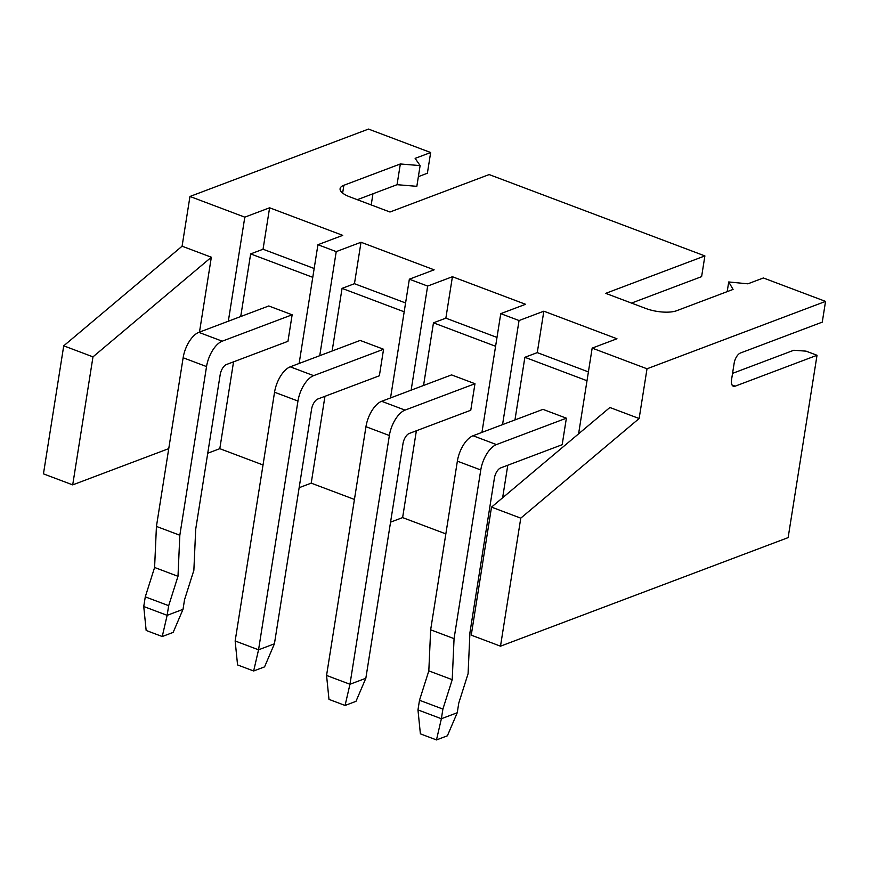 <?xml version="1.0" encoding="UTF-8"?>
<svg xmlns="http://www.w3.org/2000/svg" width="869" height="869" viewBox="0 0 869 869"><rect width="100%" height="100%" fill="white"/><g stroke="black" fill="none" stroke-linecap="round" stroke-linejoin="round"><path stroke-width="1.3" d="M143.743 606.508L145.275 596.862L168.673 605.682L167.141 615.339L183.011 609.343L173.159 632.404L162.242 636.521L146.155 630.459L143.743 606.508L167.141 615.339L162.242 636.521M274.419 643.81L258.549 649.806L297.958 401.043A22.333 10.819 -69.3 0 1 313.633 375.647L383.566 349.251L379.362 375.777L317.858 398.99A8.929 4.323 110.7 0 0 311.591 409.147L274.419 643.81L264.567 666.871L253.65 670.987L237.563 664.926L235.151 640.974L258.549 649.806L253.65 670.987M145.275 596.862L154.595 567.479L156.431 526.418L179.829 535.239L206.54 366.577A22.333 10.819 -69.3 0 1 222.225 341.18L292.147 314.784L287.954 341.311L226.451 364.524A8.929 4.323 110.7 0 0 220.183 374.68L195.699 529.254L193.863 570.303L184.543 599.697L183.011 609.343M156.431 526.418L183.142 357.756A22.333 10.819 -69.3 0 1 198.827 332.36L268.749 305.964L292.147 314.784M154.595 567.479L177.993 576.299L179.829 535.239M168.673 605.682L177.993 576.299M235.151 640.974L274.55 392.223A22.333 10.819 -69.3 0 1 290.235 366.827L360.157 340.431L383.566 349.251M314.176 268.51L263.046 249.229L250.652 253.911L312.775 277.33M405.584 302.966L354.454 283.696L342.06 288.378L404.183 311.797M199.479 332.11L211.341 257.224L182.088 246.199L63.73 345.829L43.45 473.855L72.703 484.88L168.749 448.632M211.341 257.224L92.983 356.866L63.73 345.829M390.539 397.926L409.353 279.188L434.142 269.825L361.015 242.255L336.227 251.619L319.738 355.693M354.454 283.696L361.015 242.255M299.132 363.47L317.935 244.721L342.734 235.358L269.607 207.789L244.808 217.152L228.33 321.226M263.046 249.229L269.607 207.789M92.983 356.866L72.703 484.88M182.088 246.199L189.963 196.47L244.808 217.152M233.555 361.841L219.803 448.676L207.745 453.227M250.652 253.911L240.724 316.544M219.803 448.676L263.035 464.969M317.935 244.721L336.227 251.619M324.963 396.307L311.211 483.142L299.153 487.694M342.06 288.378L332.132 351.011M311.211 483.142L354.443 499.436M418.38 176.635L427.385 173.235L430.666 152.52L415.132 158.375L420.118 165.599L416.838 186.324L397.046 184.684L400.337 163.969L343.874 185.282A22.333 7.658 9 0 0 340.094 188.682A22.333 7.658 9 0 0 349.762 196.85L389.975 212.014L489.16 174.571L704.889 255.91L605.704 293.353L645.928 308.517A22.333 7.658 9 0 0 676.603 310.733L733.067 289.42L728.722 281.958L747.861 283.826L763.395 277.971L825.55 301.402L647.014 368.793L639.139 418.521L520.77 518.152L500.501 646.178L788.14 537.607L817.023 355.28L806.052 351.141L793.777 350.261L732.556 373.366M397.046 184.684L357.3 199.696M420.118 165.599L400.337 163.969M189.963 196.47L368.499 129.079L430.666 152.52M371.204 204.932L372.964 193.776M639.139 418.521L609.886 407.496L491.517 507.127L471.248 635.152L500.501 646.178M483.794 555.932L481.969 556.616M416.37 430.774L402.619 517.598L445.851 533.903M402.619 517.598L390.561 522.15M704.889 255.91L701.609 276.635L631.524 303.085M825.55 301.402L822.27 322.127L740.442 353.01A8.929 4.323 110.7 0 0 734.164 363.177L731.546 379.753A8.929 4.323 110.7 0 0 733.349 386.238A8.929 4.323 110.7 0 0 735.185 386.162L817.023 355.28M409.353 279.188L427.635 286.075L411.146 390.148M481.947 432.393L500.761 313.655L525.56 304.291L452.423 276.722L427.635 286.075M500.761 313.655L519.043 320.542L502.554 424.615M578.591 433.837L592.169 348.111L616.968 338.758L543.842 311.189L519.043 320.542M592.169 348.111L647.014 368.793M566.382 418.185L542.973 409.364L473.051 435.749A22.333 10.819 -69.3 0 0 457.366 461.157L430.655 629.808L428.819 670.868L419.499 700.262L417.967 709.908L420.39 733.849L436.477 739.921L447.383 735.804L457.246 712.743L441.376 718.728L442.897 709.082L452.217 679.688L454.063 638.639L480.774 469.977A22.333 10.819 -69.3 0 1 496.449 444.58L566.382 418.185L562.178 444.7L500.685 467.913A8.929 4.323 110.7 0 0 494.407 478.08L469.933 632.643L468.087 673.703L458.767 703.086L457.246 712.743M588.4 371.899L537.27 352.618L524.876 357.3L586.999 380.731M524.876 357.3L514.959 419.933M507.778 465.241L502.63 497.785M727.19 291.636L728.722 281.958M537.27 352.618L543.842 311.189M496.992 337.433L445.862 318.163L433.468 322.833L495.591 346.264M433.468 322.833L423.551 385.478M474.974 383.718L451.565 374.897L381.643 401.293L405.041 410.114L474.974 383.718L470.77 410.244L409.277 433.446A8.929 4.323 110.7 0 0 402.999 443.614L365.838 678.276L355.975 701.337L345.069 705.454L328.982 699.382L326.559 675.441L349.968 684.261L345.069 705.454M445.862 318.163L452.423 276.722M491.517 507.127L520.77 518.152M326.559 675.441L365.958 426.69L389.366 435.51L349.968 684.261L365.838 678.276M389.366 435.51A22.333 10.819 -69.3 0 1 405.041 410.114M365.958 426.69A22.333 10.819 -69.3 0 1 381.643 401.293M442.897 709.082L419.499 700.262M436.477 739.921L441.376 718.728L417.967 709.908M452.217 679.688L428.819 670.868M454.063 638.639L430.655 629.808M198.827 332.36L222.225 341.18M183.142 357.756L206.54 366.577M274.55 392.223L297.958 401.043M290.235 366.827L313.633 375.647M342.636 193.081L343.874 185.282M732.013 384.967L735.185 386.162M496.449 444.58L473.051 435.749M480.774 469.977L457.366 461.157"/></g></svg>
